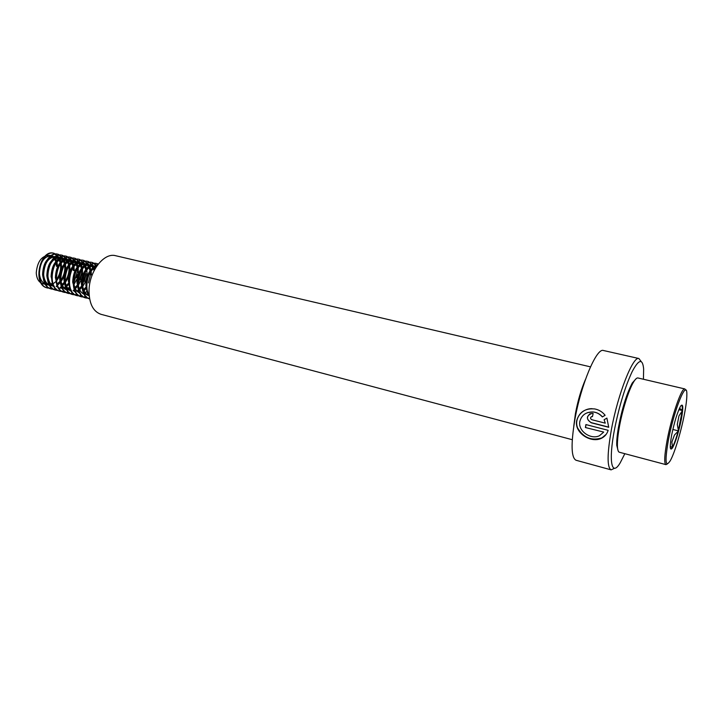 <?xml version="1.0" encoding="UTF-8"?>
<svg xmlns="http://www.w3.org/2000/svg" width="723" height="723" viewBox="0 0 723 723"><rect width="100%" height="100%" fill="white"/><g stroke="black" fill="none" stroke-linecap="round" stroke-linejoin="round"><path stroke-width="1.08" d="M614.523 468.26L611.125 469.869C606.995 467.528 607.103 453.999 611.45 429.29C617.93 393.936 633.023 355.833 638.879 358.518L641.202 361.545M603.56 432.246L599.439 435.734C590.836 440.018 577.478 430.971 579.918 421.166C581.735 415.011 586.055 411.938 592.887 411.956C596.656 412.327 599.801 413.99 602.331 416.945L605.124 415.282C602.413 411.884 598.96 409.778 594.758 408.947C585.395 408.124 579.403 411.92 576.773 420.361C573.755 432.833 591.351 443.823 601.78 438.111C604.925 436.475 607.049 433.872 608.151 430.321L585.901 424.573L585.404 427.528L603.696 432.074L585.404 427.528M611.125 469.869L576.041 460.253C571.224 457.731 570.818 444.265 574.821 419.855C580.822 384.934 596.574 347.618 603.389 350.492L603.56 350.528M624.835 453.692L620.271 462.702C611.703 477.46 608.224 461.744 614.541 429.272C619.277 405.865 625.142 386.66 632.146 371.667C638.789 359.141 642.62 358.237 643.642 368.947L643.443 379.25M572.273 439.711L101.021 314.324C92.924 311.477 88.938 303.271 89.056 289.733C89.616 270.682 104.166 252.417 115.526 255.689L115.761 255.752M604.121 419.738L605.259 423.154L591.803 419.711C590.076 418.5 590.122 417.442 591.938 416.565L592.444 416.611L593.131 413.484L592.065 413.339C586.163 415.716 585.883 418.87 591.206 422.774L608.721 427.284L606.895 418.084L604.121 419.738L605.259 423.154M591.324 416.728L592.462 416.529M590.266 413.619C586.226 416.891 586.588 419.909 591.333 422.657L608.739 427.13M606.904 418.102L604.229 419.674M592.137 408.676C581.726 408.368 573.836 418.861 577.632 427.962C583.524 437.795 591.64 441.093 601.961 437.867L606.263 434.252M585.549 427.356L586.01 424.6M587.672 412.598L592.968 411.938C596.746 412.3 599.9 413.954 602.431 416.882M670.239 446.308L672.498 447.492L671.875 442.078L674.432 435.029L678.499 430.89L677.288 424.491L678.969 415.861L682.485 410.574L679.493 408.206M684.356 414.505C686.064 405.675 686.895 398.96 686.85 394.36C687.121 377.768 674.017 409.57 668.332 440.406C664.744 461.41 665.404 468.17 670.311 460.668C674.586 453.086 681.021 431.866 684.356 414.505M685.756 390.167L684.844 388.938C681.708 387.185 671.577 416.258 667.094 440.497C664.383 455.418 664.003 463.461 665.955 464.636L667.311 463.976M637.984 377.975L637.903 377.957C636.737 377.749 635.228 379.232 633.366 382.386C628.486 390.556 621.997 411.351 619.141 428.206C617.831 435.852 617.261 441.898 617.424 446.344C617.596 449.959 618.246 451.929 619.385 452.246L665.955 464.636M636.123 378.698L632.282 382.991C626.66 393.646 622.042 408.522 618.409 427.618C617.144 435.065 616.592 440.958 616.755 445.296L618.111 450.736M96.295 266.85C89.779 268.658 86.299 274.83 85.865 285.368L87.935 292.688M95.933 267.411C91.116 269.516 88.143 274.505 87.022 282.377M86.597 296.801L81.925 296.927C66.905 294.116 75.183 257.469 88.396 261.554L93.502 265.901C87.799 264.175 80.633 274.424 81.446 284.247C82.006 290.402 84.347 294.144 88.45 295.481M96.195 266.85L94.568 266.163C88.902 264.437 81.735 274.695 82.549 284.528C83.073 290.465 85.287 294.18 89.173 295.662M95.599 266.941L94.062 266.073M91.812 265.784L89.101 264.844C83.398 263.109 76.222 273.33 77.045 283.136L79.042 290.266M86.941 294.487L88.486 294.107M90.194 265.106C84.501 263.371 77.325 273.601 78.147 283.416C78.69 289.381 80.931 293.095 84.88 294.559M87.429 294.839L88.73 294.632M94.107 270.655L93.43 268.793M93.032 268.016L91.694 266.29M91.215 265.874L89.688 265.016M94.713 269.498L94.126 268.296M93.701 267.627L92.309 266.136M87.447 264.726L84.754 263.787C77.442 264.103 73.412 270.185 72.671 282.024L74.632 289.064M82.585 293.375L84.464 292.878M85.124 292.589L87.221 291.306M85.838 264.049C78.536 264.374 74.514 270.456 73.764 282.304C74.306 288.233 76.548 291.938 80.479 293.421M83.073 293.719L84.32 293.529M90.321 274.74L90.267 272.408M90.059 270.845L89.074 267.673M88.676 266.914L87.338 265.214M86.859 264.808L85.332 263.958M91.396 275.011L91.143 271.143M90.863 269.887L89.76 267.194M89.336 266.534L87.944 265.07M83.109 263.669L80.416 262.738C73.086 263.045 69.047 269.11 68.314 280.922L70.239 287.862L68.242 288.793M83.588 289.661L86.028 287.031M83.94 290.519L86.263 288.341M85.73 269.643L84.736 266.561M84.329 265.82L82.991 264.148M82.521 263.741L80.994 262.91M82.729 286.317C85.386 282.666 86.841 278.545 87.094 273.945L86.814 269.941M86.525 268.721L85.413 266.091M84.989 265.449L83.597 264.012M81.5 263C74.171 263.308 70.14 269.372 69.399 281.202M78.78 262.621L76.105 261.699C68.739 261.988 64.699 268.034 63.976 279.828C64.573 285.937 66.95 289.661 71.107 291.007L71.749 291.17M73.918 291.161L75.337 290.845M79.223 288.631L81.636 286.073M82.558 284.754L86.028 273.683M77.18 261.952C69.824 262.25 65.784 268.305 65.061 280.099C65.612 285.956 67.835 289.634 71.74 291.152M74.406 291.496L76.222 291.17M76.864 290.962L78.87 289.95M79.575 289.462L81.88 287.347M78.174 283.859L81.753 272.625L81.654 269.905M81.419 268.459L80.407 265.458M80.009 264.726L78.671 263.091M78.192 262.693L76.683 261.862M82.476 275.996L82.503 268.757M82.205 267.573L81.084 264.998M80.66 264.374L79.277 262.955M72.878 260.913L71.812 260.66C64.419 260.94 60.37 266.968 59.657 278.735C60.262 284.826 62.648 288.549 66.823 289.905L67.89 290.176C63.723 288.829 61.338 285.106 60.732 279.006C61.455 267.23 65.504 261.202 72.878 260.913L74.478 261.572M69.616 290.059L70.99 289.76M74.885 287.591L77.271 285.124M70.104 290.393L71.225 290.248M75.237 288.414L77.515 286.362M78.355 285.359L81.816 278.617M73.809 282.955L77.497 271.577L77.37 268.685M77.135 267.284L76.105 264.356M75.707 263.642L74.37 262.033M73.891 261.636L72.381 260.822M78.364 274.017L78.201 267.573M77.903 266.425L76.774 263.913M76.349 263.299L74.966 261.898M70.194 260.524L67.537 259.62C60.126 259.891 56.069 265.901 55.364 277.65L57.171 284.284M65.332 288.965L67.176 288.522M67.817 288.269L69.842 287.112M65.82 289.29L67.619 288.992M74.008 284.41L77.262 278.472M73.258 270.529L73.104 267.474M72.86 266.118L71.821 263.262M71.414 262.566L70.086 260.985M69.616 260.596L68.107 259.792M74.315 270.791L73.927 266.407M73.619 265.287L72.49 262.838M72.065 262.223L70.682 260.858M68.604 259.882C61.193 260.153 57.144 266.172 56.43 277.921M65.929 259.494L63.281 258.59C55.843 258.852 51.776 264.844 51.08 276.566L52.86 283.1M66.263 285.54L68.595 283.217M59.367 287.98L60.985 288.206M61.554 288.197L63.344 287.908M63.967 287.709L65.929 286.778M66.624 286.326L68.857 284.392M65.151 281.139C67.546 277.632 68.839 273.746 69.037 269.489L68.857 266.272M68.604 264.961L67.555 262.178M67.149 261.491L65.82 259.937M65.35 259.557L63.85 258.762M70.032 270.8L69.661 265.251M69.354 264.157L68.215 261.762M67.79 261.166L66.417 259.81M64.338 258.852C56.909 259.114 52.842 265.106 52.146 276.837M61.681 258.454L59.042 257.569C51.577 257.822 47.51 263.796 46.823 275.481C47.447 281.545 49.869 285.26 54.071 286.615L54.505 286.724M56.828 286.787L58.075 286.543M61.979 284.51L64.284 282.259M60.099 257.822C52.643 258.075 48.577 264.058 47.881 275.752C48.45 281.446 50.646 285.097 54.487 286.688M65.359 282.494L68.369 277.469M60.849 280.226C63.317 276.701 64.645 272.779 64.844 268.45L64.627 265.079M64.365 263.814L63.317 261.093M62.91 260.425L61.582 258.897M61.103 258.518L59.611 257.731M65.856 269.336L65.422 264.103M65.106 263.045L63.967 260.687M63.543 260.108L62.16 258.78M57.451 257.433L54.821 256.548C47.338 256.782 43.253 262.738 42.585 274.415C43.217 280.461 45.639 284.166 49.86 285.531L50.239 285.621M50.366 285.639L52.029 285.748M52.598 285.712L53.809 285.477M57.723 283.488L60 281.301M55.879 256.801C48.396 257.045 44.32 263 43.642 274.677C44.211 280.334 46.399 283.967 50.221 285.585M61.066 281.545L63.995 276.828M56.575 279.304C59.105 275.77 60.461 271.803 60.66 267.42L60.416 263.904M60.145 262.675L59.087 260.018M58.68 259.358L57.352 257.858M56.882 257.487L55.391 256.71M61.69 267.935L61.193 262.964M60.877 261.925L59.729 259.629M59.304 259.051L57.93 257.74M50.809 284.012L52.788 282.964M53.24 256.403L51.667 255.779C44.166 256.014 40.081 261.961 39.413 273.61C39.982 279.232 42.169 282.856 45.974 284.482M46.715 284.717L48.305 284.943M48.875 284.943L50.628 284.681M51.243 284.501L53.168 283.642M53.845 283.226L56.014 281.437M56.801 280.587L59.648 276.15M51.667 255.779L49.824 255.336C41.871 255.463 37.352 261.292 36.258 272.815C36.638 278.78 38.825 282.413 42.811 283.705L46.001 284.528M44.745 283.904L46.444 283.624M56.493 266.389L56.087 262.91M55.77 261.735L54.623 259.123M54.198 258.454L52.824 256.909M52.336 256.52L50.809 255.653M57.533 266.57L56.99 261.825M56.665 260.822L55.517 258.572M55.093 258.003L53.719 256.719M51.984 285.224L53.276 284.275M60.958 261.862L60.244 259.367M60 258.78L59.476 257.713M59.449 257.668L54.144 253.321C40.524 249.155 32.39 285.133 47.754 288.061L52.237 288.052M56.186 286.281L57.686 285.133M58.274 284.609L60.271 282.422M65.16 262.991L64.446 260.443M64.202 259.837L63.669 258.735M63.642 258.68L58.364 254.333C44.79 250.176 36.629 286.236 51.966 289.146L56.466 289.137M60.398 287.329L61.925 286.163M62.512 285.63L64.383 283.579M69.381 264.139L68.667 261.518M68.432 260.904L67.89 259.765M67.854 259.702L62.594 255.355C49.074 251.206 40.895 287.347 56.186 290.248L58.346 290.519M73.61 265.269L72.915 262.603M72.671 261.97L72.119 260.795M72.074 260.723L66.841 256.376C53.375 252.237 45.188 288.459 60.425 291.342L64.98 291.297M68.893 289.462L70.384 288.287M77.822 266.172L77.171 263.687M76.927 263.045L76.367 261.834M76.322 261.744L71.116 257.406C57.695 253.276 49.489 289.58 64.69 292.454L69.263 292.39M73.168 290.529L74.749 289.263M75.364 288.685L76.783 287.121M82.051 267.094L81.455 264.79M81.211 264.121L80.642 262.874M80.587 262.783L75.409 258.436C62.033 254.315 53.809 290.709 68.965 293.565L73.565 293.484M77.46 291.604L79.069 290.303M79.693 289.706L80.949 288.314M86.299 268.016L85.757 265.892M85.513 265.214L84.925 263.922M84.871 263.814L79.72 259.467C66.399 255.364 58.156 291.839 73.267 294.677L77.894 294.586M84.04 290.736L85.142 289.507M90.574 268.947L90.068 267.004M89.824 266.308L89.236 264.98M89.173 264.862L84.049 260.506C70.782 256.412 62.521 292.978 77.587 295.797L82.232 295.689M94.758 269.408L94.406 268.116M94.162 267.402L93.565 266.037M97.072 265.684L92.761 262.603C79.602 258.536 71.306 295.264 86.281 298.057L89.507 298.238M98.301 264.049L97.153 263.66C84.654 259.693 75.816 294.351 89.616 298.852M97.524 265.061C89.11 267.655 83.443 286.281 89.155 295.445M59.991 260.036L59.837 259.575M59.593 258.933L59.006 257.677M58.934 257.542L53.619 253.195C39.991 249.028 31.857 284.998 47.23 287.917L49.661 288.197M63.796 259.991L63.199 258.707M63.118 258.554L57.831 254.207C44.257 250.05 36.105 286.1 51.432 289.01L53.873 289.281M68.016 261.066L67.411 259.738M67.329 259.575L62.061 255.228C48.531 251.08 40.361 287.212 55.653 290.104L58.102 290.375M72.255 262.133L71.649 260.777M71.55 260.605L66.308 256.249C52.833 252.11 44.645 288.323 59.892 291.206L62.359 291.468M76.394 277.641L77.207 274.369M76.521 263.217L75.897 261.816M75.798 261.636L70.583 257.271C57.153 253.149 48.947 289.444 64.157 292.318L66.624 292.571M80.325 279.593L81.6 274.532M80.795 264.302L80.163 262.865M80.063 262.666L74.867 258.301C61.491 254.189 53.267 290.565 68.432 293.421L70.917 293.683M84.338 281.301L85.938 274.939M85.088 265.395L84.455 263.913M84.347 263.714L79.178 259.34C65.856 255.237 57.614 291.694 72.725 294.541L75.228 294.794M88.405 282.91L90.276 275.463M89.408 266.498L88.766 264.98M88.649 264.754L83.507 260.379C70.23 256.285 61.97 292.833 77.045 295.662L79.557 295.915M93.746 267.609L93.095 266.037M92.978 265.811L87.845 261.428C74.632 257.343 66.353 293.972 81.383 296.782L83.904 297.036M96.837 266.028L92.219 262.476C79.051 258.4 70.755 295.12 85.739 297.921L88.269 298.156M98.22 264.148L96.602 263.524C83.778 259.503 75.21 295.318 89.625 298.915M97.831 264.654C88.703 266.263 82.286 287.32 89.245 296.322M674.432 435.029L671.875 442.078M678.969 415.861L677.288 424.491M672.842 429.471L678.499 430.89M678.843 409.688L682.485 410.574M573.782 426.127L575.409 413.719C577.813 400.867 581.147 389.48 585.422 379.548M681.319 419.421C678.644 432.191 675.734 441.645 672.58 447.772C669.869 451.432 669.561 447.185 671.667 435.02C674.46 421.663 677.451 412.02 680.632 406.091C683.217 403.009 683.452 407.456 681.319 419.421M678.4 430.321L682.178 411.053M672.453 447.013C674.197 443.913 676.095 438.671 678.147 431.269M670.284 447.636C670.592 448.974 671.242 448.875 672.236 447.356M682.232 410.42C682.539 406.028 682.033 404.555 680.695 405.983M590.483 366.859L115.526 255.689M638.879 358.518L603.389 350.492M616.755 445.296L617.424 446.344M637.903 377.957L684.844 388.938M632.282 382.991L633.366 382.386M93.475 265.901L94.568 266.163M54.144 253.321L53.619 253.195M47.754 288.061L47.23 287.917M58.364 254.333L57.831 254.207M51.966 289.146L51.432 289.01M62.594 255.355L62.061 255.228M56.186 290.248L55.653 290.104M66.841 256.376L66.308 256.249M60.425 291.342L59.892 291.206M71.116 257.406L70.583 257.271M64.69 292.454L64.157 292.318M75.409 258.436L74.867 258.301M68.965 293.565L68.432 293.421M79.72 259.467L79.178 259.34M73.267 294.677L72.725 294.541M84.049 260.506L83.507 260.379M77.587 295.797L77.045 295.662M88.396 261.554L87.845 261.428M81.925 296.927L81.383 296.782M92.761 262.603L92.219 262.476M86.281 298.057L85.739 297.921M97.153 263.66L96.602 263.524"/></g></svg>
